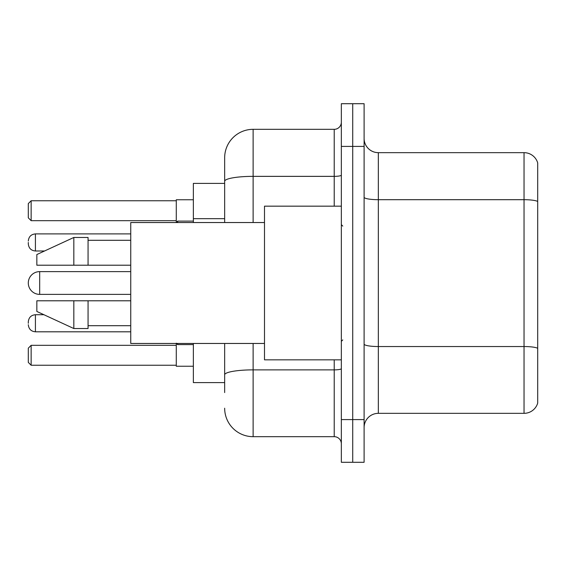 <?xml version="1.0" encoding="UTF-8"?>
<svg xmlns="http://www.w3.org/2000/svg" width="566" height="566" viewBox="0 0 566 566"><rect width="100%" height="100%" fill="white"/><g stroke="black" fill="none" stroke-linecap="round" stroke-linejoin="round"><path stroke-width="0.85" d="M224.66 208.713L224.66 173.437L224.66 183.398L193.36 183.398L193.36 222.53M224.66 382.602L193.36 382.602L193.36 343.47M224.66 392.563L224.66 343.47L224.66 392.563M341.34 419.597L341.34 462.288L352.724 462.288L352.724 419.597L352.724 462.288L364.108 462.288L364.108 419.597L352.724 419.597L352.724 146.403L352.724 419.597L341.34 419.597L341.34 146.403L352.724 146.403L352.724 103.712L352.724 146.403L364.108 146.403L364.108 419.597M364.108 146.403L364.108 103.712L341.34 103.712L341.34 146.403M253.122 343.47L253.122 436.676L334.223 436.676L334.223 359.835M224.66 222.53L224.66 157.787A28.456 28.456 0 0 1 253.122 129.324L334.223 129.324A7.117 7.117 0 0 0 341.34 122.214M224.66 157.787L224.66 173.437M341.34 443.786A7.117 7.117 0 0 0 334.223 436.676M253.122 436.676A28.456 28.456 0 0 1 224.66 408.213M364.108 427.571A14.228 14.228 0 0 1 378.336 413.336L524.038 413.336L524.038 152.664L378.336 152.664A14.228 14.228 0 0 1 364.108 138.429A14.228 14.228 0 0 0 378.336 152.664L378.336 413.336M537.7 162.909A14.228 14.228 0 0 0 524.038 152.664A14.228 14.228 0 0 1 537.7 162.909L537.7 403.091A14.228 14.228 0 0 1 524.038 413.336M537.7 201.673L537.7 348.316A14.228 2.469 180 0 0 524.038 346.541L378.336 346.541A14.228 2.469 -0 0 1 364.108 344.064M176.281 343.47L176.281 366.237L193.36 366.237M193.36 199.763L176.281 199.763L176.281 222.53L177.703 221.101L177.703 222.53M31.144 365.247L28.3 362.396L28.3 348.168L31.144 345.324L31.144 365.247L176.281 365.247M31.144 345.324L176.281 345.324M31.144 220.676L28.3 217.832L28.3 203.604L31.144 200.753L31.144 220.676L176.281 220.676M31.144 200.753L176.281 200.753M39.684 271.616A11.384 11.384 0 0 0 28.3 283A11.384 11.384 0 0 0 39.684 294.384L39.684 271.616L130.746 271.616M341.34 206.165L264.499 206.165L264.499 359.835L341.34 359.835M264.499 222.53L130.746 222.53L130.746 343.47L264.499 343.47M73.835 265.213L36.84 265.213L36.84 254.544L73.835 237.465L73.835 265.213L130.746 265.213M73.835 237.465L88.063 237.465L88.063 265.213M130.746 300.787L88.063 300.787L88.063 328.535L73.835 328.535L73.835 300.787L36.84 300.787L36.84 311.456L73.835 328.535M36.84 300.787L46.256 300.787M88.063 300.787L73.835 300.787M28.3 323.271L28.3 321.849L28.3 323.271M28.3 242.446L28.3 243.868L28.3 242.446M224.66 218.674L193.36 218.674M341.34 368.636A7.117 1.238 0 0 1 334.223 369.874L253.122 369.874A28.456 4.938 180 0 0 224.66 374.819M253.122 129.324L253.122 176.359L334.223 176.359L334.223 129.324M224.66 181.304A28.456 4.938 180 0 1 253.122 176.359L253.122 222.53M334.223 206.165L334.223 176.359A7.117 1.238 0 0 0 341.34 175.12M537.7 201.475A14.228 2.469 180 0 0 524.038 199.692L378.336 199.692A14.228 2.469 -0 0 1 364.108 197.223M28.3 321.849C28.76 317.484 31.13 315.113 35.417 314.731L35.417 331.803L130.746 331.803M177.703 343.47L177.703 344.609L193.36 344.609M130.746 233.907L35.417 233.907L35.417 250.986C31.13 250.604 28.76 248.233 28.3 243.868M130.746 294.384L39.684 294.384M342.763 226.082L341.34 224.66M88.063 240.309L130.746 240.309M88.063 325.691L130.746 325.691M342.763 339.918L341.34 341.34M35.417 314.731L43.929 314.731M35.417 331.803C31.13 331.421 28.76 329.051 28.3 324.693M177.703 344.609L176.281 343.187M35.417 250.986L44.544 250.986M177.703 221.101L193.36 221.101M35.417 233.907C31.13 234.289 28.76 236.666 28.3 241.024"/></g></svg>
